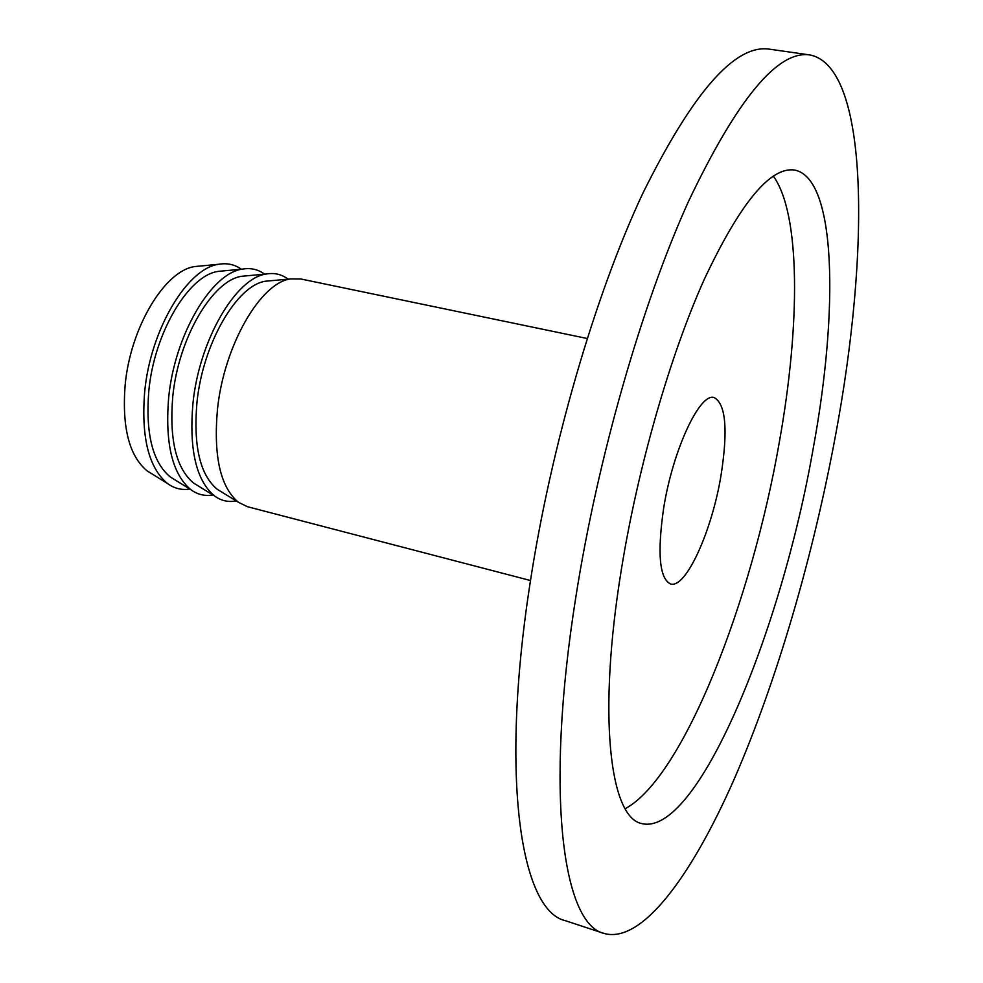 <?xml version="1.0" encoding="UTF-8"?>
<svg xmlns="http://www.w3.org/2000/svg" width="983" height="983" viewBox="0 0 983 983"><rect width="100%" height="100%" fill="white"/><g stroke="black" fill="none" stroke-linecap="round" stroke-linejoin="round"><path stroke-width="1.47" d="M721.043 475.256C728.096 429.915 725.823 404.025 714.211 397.599C699.982 392.143 672.814 449.944 663.636 508.297C657.148 553.38 659.458 578.606 670.566 583.976C685.839 588.989 711.975 530.943 721.043 475.256M200.102 266.049L194.941 266.553C164.972 270.288 130.321 327.364 125.124 385.299C121.917 427.494 129.24 456.014 147.094 470.857L151.505 473.597M241.339 269.207C234.63 264.476 227.134 262.83 218.828 264.255C187.335 268.162 150.411 329.612 144.661 391.959C141.11 437.324 148.716 467.847 167.491 483.513C174.286 488.477 181.744 490.333 189.866 489.067M223.448 270.903L218.361 271.369C188.797 275.007 154.208 332.61 148.802 391.001C145.447 433.577 152.586 462.219 170.231 476.927L174.569 479.618M264.599 274.159C258.05 269.379 250.69 267.695 242.531 269.096C211.492 272.881 174.63 334.908 168.658 397.746C164.935 443.517 172.344 474.175 190.874 489.694C197.571 494.584 204.906 496.341 212.906 494.965M247.016 275.793L242.027 276.248C212.881 279.774 178.365 337.906 172.75 396.751C169.223 439.72 176.178 468.486 193.602 483.071L197.866 485.7M288.093 279.16C281.703 274.331 274.503 272.61 266.479 273.987C235.895 277.661 199.131 340.253 192.926 403.583C189.019 449.784 196.219 480.564 214.503 495.948C221.077 500.74 228.302 502.399 236.166 500.912M270.817 280.733L265.926 281.175C237.21 284.603 202.793 343.264 196.944 402.575C193.258 445.926 200.004 474.826 217.194 489.264L221.384 491.832M587.17 338.496L300.835 278.988L290.661 278.926C260.569 282.49 223.903 345.672 217.452 409.493C213.372 456.112 220.339 487.027 238.365 502.264L247.507 506.724L530.488 580.523M809.845 54.937L769.284 49.15C735.087 44.063 692.904 92.193 642.722 193.516C595.047 295.133 550.554 447.548 529.751 585.352C499.647 781.485 521.654 910.786 565.213 920.641L604.127 933.457C641.85 944.049 691.688 875.853 734.264 778.978C777.012 680.703 813.199 555.862 835.599 435.027C869.771 252.582 869.685 66.623 809.845 54.937C777.786 50.133 737.311 99 688.432 201.564C641.887 304.398 597.529 458.459 575.78 597.406C544.361 795.186 563.21 924.548 604.127 933.457M813.088 449.096C838.769 310.456 836.508 177.837 794.547 170.047C770.389 166.557 740.334 202.891 704.406 279.061C670.271 354.937 637.967 466.802 621.477 568.85C597.308 716.14 609.939 817.18 641.53 823.533C696.898 837.639 781.35 631.381 813.088 449.096M625.188 808.702C683.345 777.553 751.749 601.313 779.408 441.674C800.187 325.643 800.899 214.22 773.314 176.08M147.094 470.857L167.491 483.513M170.231 476.927L190.874 489.694M193.602 483.071L214.503 495.948M217.194 489.264L238.365 502.264M265.926 281.175L290.661 278.926M242.027 276.248L266.479 273.987M218.361 271.369L242.531 269.096M194.941 266.553L218.828 264.255"/></g></svg>
